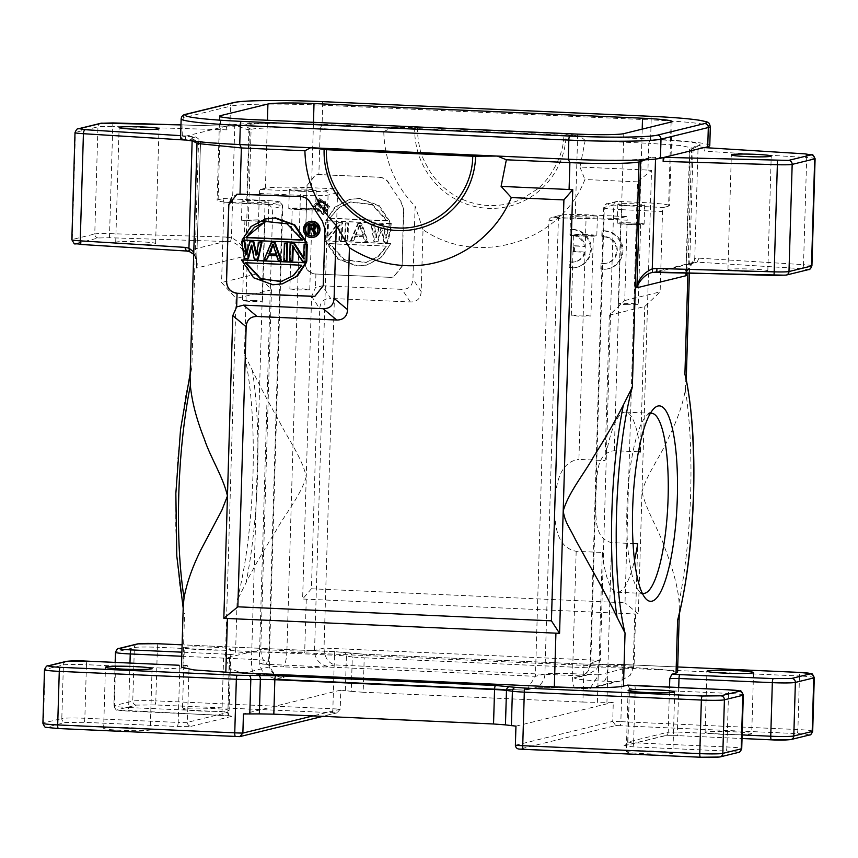 <?xml version="1.0" encoding="UTF-8"?>
<svg xmlns="http://www.w3.org/2000/svg" width="858" height="858" viewBox="0 0 858 858"><rect width="100%" height="100%" fill="white"/><g stroke="black" fill="none" stroke-linecap="round" stroke-linejoin="round"><path stroke-width="0.64" stroke-dasharray="4.29 3.22" d="M600.836 269.09L601.008 263.309A13.396 13.02 -103.8 0 0 616.366 249.206A13.396 13.02 -103.8 0 0 604.332 236.862L601.79 236.894L601.962 231.049A19.176 18.64 76.2 0 1 621.868 247.297A19.176 18.64 76.2 0 1 608.011 268.79A19.176 18.64 76.2 0 1 604.011 269.305L600.836 269.09L601.715 268.876L601.887 263.095L601.008 263.309M685.885 377.67L685.392 389.714C682.807 404.386 677.112 420.581 668.307 438.288C661.432 454.933 647.372 473.037 641.988 491.677L651.522 170.367L637.505 181.864L625.01 602.788L311.433 588.77L319.744 308.783C320.27 301.898 323.895 298.455 330.63 298.423L322.394 285.8L315.508 287.591L311.604 296.289L306.252 476.673C301.984 457.55 287.602 438.288 279.054 420.892C268.479 402.316 259.577 385.478 252.359 370.366L244.401 354.547C251.383 386.197 254.247 426.19 252.992 474.538C251.373 522.983 246.074 564.982 237.108 600.546L235.532 653.56L231.36 654.59L229.29 658.89L227.896 712.355L221.986 711.7A3.84 0.869 92.6 0 0 222.683 715.315A3.84 0.869 92.6 0 0 222.748 715.315C229.365 715.658 232.218 716.044 231.317 716.462A3.84 3.732 76.2 0 1 227.692 712.462L187.398 722.339A3.84 3.732 -103.8 0 0 191.012 726.34L177.188 726.479L83.859 722.307L65.422 722.5L47.029 727.016C45.806 727.573 49.614 728.077 58.451 728.539M637.505 181.864L584.909 179.515C560.521 242.192 478.238 267.685 423.026 229.687L421.181 291.634C420.656 298.52 417.031 301.962 410.306 301.984L330.63 298.423M573.498 251.759L573.67 245.967L584.513 246.45A13.396 13.02 -103.8 0 0 570.13 235.51L570.302 229.676A19.176 18.64 76.2 0 1 590.197 245.924A19.176 18.64 76.2 0 1 576.34 267.406A19.176 18.64 76.2 0 1 572.34 267.932L569.165 267.707L569.337 261.937A13.396 13.02 -103.8 0 0 584.362 252.241L573.498 251.759L574.377 251.544L574.549 245.753L573.67 245.967M131.102 244.026A19.949 1.287 -178.3 0 1 115.712 242.321A19.949 1.287 -178.3 0 1 140.208 241.795A19.949 1.287 -178.3 0 1 155.598 243.5A19.949 1.287 -178.3 0 1 131.102 244.026M743.318 271.385A19.949 1.287 -178.3 0 1 727.938 269.669A19.949 1.287 -178.3 0 1 752.434 269.144A19.949 1.287 -178.3 0 1 767.813 270.86A19.949 1.287 -178.3 0 1 743.318 271.385M650.332 413.384A90.154 20.388 92.6 0 0 646.696 415.529A90.154 20.388 92.6 0 0 626.919 508.386A90.154 20.388 92.6 0 0 638.867 590.722A90.154 20.388 92.6 0 0 642.288 593.189M638.406 451.791L614.307 450.718C594.884 453.024 597.447 477.413 595.827 495.066C596.407 512.58 592.363 538.277 611.582 542.621L633.065 543.575M639.639 445.527A90.154 20.388 92.6 0 0 625.396 412.108A90.154 20.388 92.6 0 0 605.04 460.564L578.914 459.395L586.068 218.35A3.84 0.869 92.6 0 0 585.36 214.736A3.84 0.869 92.6 0 0 585.306 214.747C573.702 214.296 566.023 214.382 562.258 214.983A3.84 3.732 -103.8 0 0 558.408 218.64A23.016 1.48 -178.3 0 1 586.068 218.35L627.134 220.184L624.742 300.547L609.362 315.186L644.755 306.51L660.134 291.87L662.526 211.508A3.84 0.869 -87.4 0 1 663.513 207.475L668.596 206.22A38.363 2.467 1.7 0 0 669.605 205.695A38.363 2.467 1.7 0 0 640.025 202.413L617.631 201.405A3.84 3.732 -103.8 0 0 613.781 205.062L600.268 660.424L596.449 669.487L586.443 675.278L581.37 675.922L334.995 664.907C328.131 663.02 324.474 657.4 324.024 648.08L337.537 192.718A3.84 3.732 -103.8 0 0 333.912 188.728L311.518 187.73A38.363 2.467 1.7 0 0 265.422 188.202L260.339 189.457A3.84 0.869 92.6 0 0 259.352 193.49L256.971 273.852L271.45 289.822L260.768 649.517C261.229 658.847 264.886 664.457 271.739 666.344L282.947 666.848A15.347 3.475 92.6 0 0 286.904 650.686A23.016 1.48 1.7 0 0 314.554 650.396L324.024 648.08L600.268 660.424L590.808 662.741A23.016 1.48 1.7 0 0 590.197 663.062A23.016 1.48 1.7 0 0 607.947 665.036L634.073 666.194L637.709 543.779M611.582 542.621L607.947 665.036A15.347 3.475 -87.4 0 1 603.989 681.198L615.186 681.692L620.248 681.059L630.255 675.267L634.073 666.194L598.68 674.881L602.316 552.466L576.179 551.297C555.652 547.211 554.6 522.854 554.654 505.158C555.641 487.709 558.15 462.033 578.914 459.395M302.424 240.122L303.121 239.95L287.752 223.659L266.806 221.321L264.897 221.857M303.121 239.95L302.338 239.918M310.156 222.973A6.639 6.446 76.2 0 1 318.543 229.612A6.639 6.446 76.2 0 1 313.32 235.843M314.017 237.183A8.097 7.872 76.2 0 1 304.215 228.968A8.097 7.872 76.2 0 1 310.156 221.461M318.65 204.472L319.787 205.759L323.509 205.92L323.605 202.842L319.283 202.853L318.65 204.472L319.53 204.923L318.822 205.094M319.208 205.523L319.787 205.759M320.484 205.588L323.509 205.92M324.206 205.748L324.303 202.67L323.605 202.842M324.303 202.67L319.873 202.681M320.581 202.509L319.283 202.853M319.98 202.681L318.876 203.249M319.584 203.078L318.661 203.861M319.369 203.689L319.348 204.301M325.225 211.347L325.504 201.694L319.82 201.651L318.189 203.636L318.339 205.073L319.68 206.37L317.771 211.014L319.144 211.068L320.838 206.832L324.174 206.982L324.045 211.293L325.225 211.347L324.045 211.293M324.174 206.982L320.141 207.003L318.447 211.24L317.074 211.186L318.983 206.542L317.642 205.244L317.492 203.807L318.318 202.402L320.109 201.662L324.807 201.877L324.517 211.518M323.348 211.465L323.477 207.153M320.838 206.832L320.141 207.003M319.144 211.068L318.447 211.24M317.771 211.014L317.074 211.186M319.68 206.37L318.983 206.542M318.908 205.92L318.211 206.092M318.339 205.073L317.642 205.244M318.168 204.451L317.46 204.622M318.189 203.636L317.492 203.807M318.404 203.024L317.707 203.196M319.015 202.231L318.318 202.402M319.82 201.651L319.122 201.823M320.806 201.491L320.109 201.662M325.504 201.694L324.807 201.877M345.356 690.551L346.375 656.113A19.176 1.233 -178.3 0 0 334.459 655.212A3.84 0.869 92.6 0 0 333.751 651.597A3.84 0.869 92.6 0 0 333.698 651.597L343.232 652.327A3.84 3.25 -82.4 0 1 343.618 652.348A3.84 3.25 -82.4 0 1 346.375 656.113L352.295 656.906L351.265 691.344L340.776 690.089L340.208 709.223L336.958 712.901L154.826 704.911L136.39 705.104L117.986 709.62C116.774 710.177 120.581 710.681 129.419 711.143L222.748 715.315M610.092 664.253L621.675 664.467A3.84 0.869 -87.4 0 1 621.728 664.467A3.84 0.869 -87.4 0 1 622.436 668.082A19.176 1.233 -178.3 0 0 607.957 667.803A3.84 2.027 89.4 0 1 609.931 664.242A3.84 2.027 89.4 0 1 610.092 664.253L583.161 664.017L363.449 654.204L343.232 652.327M359.384 225.139L355.341 234.995L362.837 235.328L359.384 225.139L360.081 224.968L356.038 234.824L355.341 234.995M386.164 246.3L377.627 256.757L365.765 262.527L344.112 259.974L328.925 243.747L329.622 243.575L344.809 259.77L366.463 262.344L378.346 256.542L386.861 246.128L328.925 243.747M329.676 218.34L338.213 207.883L350.075 202.113L371.729 204.654L386.915 220.892L387.612 220.721L372.436 204.515L350.783 201.952L338.899 207.743L329.676 218.34L386.915 220.892M314.725 206.478L319.669 200.268L327.788 207.068L322.855 213.277L314.725 206.478M340.776 690.089L243.436 713.953M515.379 745.27L612.719 721.406L613.288 702.273L597.383 702.348L598.412 667.91L607.957 667.803L606.928 702.241M515.948 726.136L613.288 702.273M351.265 691.344L363.181 692.245L364.21 657.807A19.176 1.233 -178.3 0 1 352.295 656.906A3.84 3.25 97.6 0 0 349.538 653.142A3.84 3.25 97.6 0 0 349.142 653.11M333.698 651.597L182.111 644.83L333.751 651.597L363.502 654.193A3.84 0.869 92.6 0 1 364.21 657.807L583.923 667.631A3.84 0.869 92.6 0 0 583.226 664.017L600.385 664.339A3.84 2.027 89.4 0 0 598.412 667.91A19.176 1.233 -178.3 0 1 583.923 667.631L582.904 702.069L363.181 692.245M582.904 702.069L597.383 702.348M362.837 235.328L363.535 235.156L360.081 224.968M356.038 234.824L363.535 235.156M386.861 246.128L329.622 243.575M330.384 218.168L387.612 220.721M328.496 206.885L320.388 200.086L315.422 206.306L323.53 213.116L328.496 206.885M809.362 735.027A3.84 3.732 76.2 0 1 808.333 735.134C809.555 734.577 805.748 734.062 796.91 733.601L619.851 725.696A3.84 0.869 92.6 0 0 620.849 721.653A19.176 1.233 -178.3 0 0 612.719 721.406L615.733 725.546L519.616 749.109M738.406 752.434A3.84 3.732 76.2 0 1 737.376 752.53C738.588 751.973 734.78 751.469 725.943 751.007L632.625 746.835L624.045 745.688A3.84 3.732 -103.8 0 0 627.895 742.031L633.612 742.792A3.84 0.869 -87.4 0 1 632.625 746.835M678.732 687.58L677.412 732.056L668.2 732.153A3.84 3.732 76.2 0 1 664.349 735.81L678.174 735.66L742.031 738.513L678.12 735.671A3.84 0.869 92.6 0 0 678.174 735.66M342.632 222.694L338.878 222.533L328.024 236.915L328.464 222.061L325.965 221.954L325.45 239.403L329.193 239.564L340.068 224.807L339.607 240.036L342.117 240.143L342.632 222.694L341.934 222.866L341.409 240.315L342.117 240.143M348.466 222.951L345.967 222.844L345.442 240.294L347.94 240.401L348.466 222.951L347.758 223.123L347.243 240.572L347.94 240.401M358.462 223.402L361.797 223.552L367.943 241.302L365.444 241.184L363.91 236.658L355.577 236.282L353.775 240.669L351.276 240.551L358.462 223.402L361.1 223.724L367.245 241.473L364.747 241.355L363.213 236.829L354.88 236.454L353.078 240.841L351.276 240.551M391.795 224.893L389.296 224.785L386.4 238.031L383.462 224.517L380.126 224.367L376.405 237.591L374.292 224.11L371.793 224.002L374.614 241.591L377.949 241.742L381.703 227.788L384.609 242.042L387.945 242.192L391.795 224.893L391.098 225.064L387.248 242.364L387.945 242.192M390.765 243.618L325.89 240.723L338.116 258.773L357.614 265.894L367.235 264.95L381.724 257.271L390.765 243.618L381.027 257.443L366.538 265.122L356.917 266.066L337.409 258.944L325.182 240.894L325.89 240.723M326.48 220.667L391.355 223.573L379.129 205.523L359.62 198.391L350 199.335L335.521 207.014L325.783 220.838L334.813 207.186L349.303 199.506L358.923 198.573L378.432 205.695L390.658 223.745L391.355 223.573M313.974 206.242L323.884 214.543L329.944 206.96L320.034 198.659L313.974 206.242M149.635 730.072C151.523 729.225 145.731 728.453 132.271 727.756C118.179 727.219 108.837 727.316 104.258 728.045C102.37 728.903 108.162 729.675 121.622 730.373C135.714 730.909 145.045 730.812 149.635 730.072L150.247 729.75L152.07 668.532M104.258 728.045L103.646 728.378L105.459 667.149M228.485 710.746L229.097 710.424L230.92 649.195L230.298 649.517C232.175 648.669 226.383 647.897 212.934 647.2C198.852 646.664 189.511 646.76 184.92 647.49L184.32 647.811L182.486 709.04L183.108 708.719C181.21 709.566 187.001 710.338 200.472 711.035C214.564 711.572 223.906 711.475 228.485 710.746C230.373 709.888 224.582 709.116 211.122 708.429C197.018 707.882 187.688 707.979 183.108 708.719M626.887 751.404C631.477 750.675 640.808 750.578 654.901 751.115C668.339 751.801 674.131 752.573 672.264 753.431C667.674 754.161 658.333 754.257 644.251 753.721C630.802 753.024 625.01 752.251 626.887 751.404L626.286 751.726L628.088 690.497M674.688 691.88L672.876 753.11L672.264 753.431M751.104 734.094C752.992 733.247 747.211 732.475 733.74 731.777C719.658 731.241 710.317 731.338 705.726 732.067C703.85 732.925 709.63 733.697 723.09 734.394C737.183 734.931 746.524 734.834 751.104 734.094L751.715 733.772L753.538 672.554M705.726 732.067L705.115 732.4L706.928 671.17M184.92 647.49C183.054 648.348 188.835 649.12 202.284 649.806C216.366 650.353 225.708 650.246 230.298 649.517M677.52 672.447L665.143 669.776L633.183 667.524L304.665 652.841C274.903 651.469 241.859 651.812 235.532 653.56M678.517 617.342L679.397 610.467L679.086 602.091C678.056 588.116 673.369 570.238 665.036 548.466C659.18 530.437 646.267 510.778 641.988 491.677L638.363 613.996L634.77 613.953L302.617 599.002L306.252 476.673C300.997 495.152 284.963 514.35 275.783 531.07C262.709 551.909 252.799 569.133 246.053 582.743L237.108 600.546M339.607 240.036L338.91 240.208L339.36 224.978L328.496 239.736L324.742 239.575L325.268 222.125L327.767 222.233L327.327 237.087L338.181 222.705L341.934 222.866M341.409 240.315L338.91 240.208M340.068 224.807L339.36 224.978M329.193 239.564L328.496 239.736M325.45 239.403L324.742 239.575M325.965 221.954L325.268 222.125M328.464 222.061L327.767 222.233M328.024 236.915L327.327 237.087M338.878 222.533L338.181 222.705M345.442 240.294L344.744 240.465L345.259 223.016L347.758 223.123M347.243 240.572L344.744 240.465M345.967 222.844L345.259 223.016M350.579 240.723L357.765 223.573M361.797 223.552L361.1 223.724M367.943 241.302L367.245 241.473M365.444 241.184L364.747 241.355M363.91 236.658L363.213 236.829M355.577 236.282L354.88 236.454M353.775 240.669L353.078 240.841M384.609 242.042L383.912 242.213L380.995 227.96L377.241 241.913L373.916 241.774L371.096 224.174L373.595 224.281L375.697 237.763L379.429 224.539L382.765 224.689L385.703 238.202L388.599 224.957L391.098 225.064M387.248 242.364L383.912 242.213M381.703 227.788L380.995 227.96M377.949 241.742L377.241 241.913M374.614 241.591L373.916 241.774M371.793 224.002L371.096 224.174M374.292 224.11L373.595 224.281M376.405 237.591L375.697 237.763M380.126 224.367L379.429 224.539M383.462 224.517L382.765 224.689M386.4 238.031L385.703 238.202M389.296 224.785L388.599 224.957M325.182 240.894L390.058 243.79M390.658 223.745L325.783 220.838M329.247 207.132L323.187 214.714L313.267 206.413L319.326 198.831L329.247 207.132M189.693 251.673C197.115 253.4 198.305 264.318 196.407 268.093L200.568 141.409L196.407 268.093L245.72 256.006C245.345 252.627 239.017 243.372 230.502 241.666L109.492 237.73L98.391 237.977L75.858 243.5L81.864 244.509M188.985 668.779L179.762 668.865L178.174 722.436L187.398 722.339L188.985 668.779L187.141 665.433L181.478 667.245M187.226 665.422L181.499 665.347L187.226 665.411M192.138 140.937L192.267 136.647L195.838 136.915C199.807 139.704 201.244 141.334 200.15 141.817L198.52 142.224L191.838 367.428L185.886 394.648L181.135 425.589L177.778 458.987L175.954 493.436L175.74 527.477L177.156 559.706L180.126 588.76L183.269 605.619M627.809 685.134L629.482 688.459L627.895 742.031L668.2 732.153L669.53 687.172M656.799 272.04L697.093 262.151L693.06 262.548L685.681 272.887M254.772 300.407L242.524 300.665L250.214 301.523L262.462 301.265L254.772 300.407M638.363 613.996L625.01 602.788M311.433 588.77L302.617 599.002M306.971 185.596L315.326 174.957L318.865 174.528L315.755 174.882L306.971 185.596L304.794 262.108C305.427 269.004 309.137 272.983 315.916 274.024L390.572 277.359L315.916 274.024L315.508 287.591M322.394 285.8L402.07 289.361C408.805 289.339 412.43 285.896 412.955 279.011L415.111 206.135C394.959 185.414 384.513 160.521 383.762 131.446L320.227 128.614L318.865 174.528L379.665 177.252L318.511 174.614M379.311 177.338C383.547 177.67 386.722 179.719 388.846 183.505L401.222 201.898L403.796 209.609L402.112 266.377L393.618 277.005L390.572 277.359M401.222 201.898L388.846 183.505M400.868 201.984L403.796 209.609M402.112 266.377L403.442 209.695M401.759 266.463L393.414 277.091L390.218 277.445M315.562 274.11C308.751 273.144 305.137 269.144 304.708 262.13M186.218 251.008L226.727 241.141L226.812 237.065L231.456 237.741C240.047 242.053 244.809 248.144 245.72 256.006L249.463 129.73L251.094 129.333L243.736 125.171C250.911 123.187 288.352 122.791 322.093 124.356A76.727 4.944 1.7 0 0 229.912 125.311L227.091 126.008L234.77 126.233L231.456 237.741L230.502 241.666M307.057 185.575L304.794 262.108M193.704 254.247L196.107 258.086L196.943 263.513L193.769 251.93M314.521 296.418L323.616 285.617L325.3 228.861L322.372 221.225M310.349 202.756L322.726 221.139M310.693 202.67C308.58 198.884 305.405 196.825 301.169 196.493L240.369 193.779L237.183 194.123L231.735 197.415M242.181 259.76L254.279 277.574L273.552 284.609L283.076 283.676M242.321 241.184L245.098 258.548L248.391 258.698M250.547 241.548L246.857 254.59L246.632 253.099M259.588 241.956L256.724 255.03L256.403 253.507M251.673 246.482L252.091 244.916L254.965 258.987L258.258 259.137M268.994 255.416L277.295 255.587L278.818 260.06L281.285 260.167M271.922 242.503L264.832 259.427L267.299 259.545M285.081 243.093L284.566 260.317L287.033 260.424M290.841 243.35L290.326 260.575L292.793 260.682M304.815 243.972L304.386 258.633L303.721 257.604M293.2 246.879L293.243 245.656L303.078 261.143L306.778 261.304M266.023 218.811L251.705 226.383L242.771 239.865L306.907 242.728M191.838 367.428L190.079 376.415M786.164 275.096A3.84 3.732 -103.8 0 1 785.145 275.193L807.668 269.669L801.672 268.661A3.84 1.727 93.6 0 0 803.517 264.672L698.938 258.161L694.765 258.44L693.8 262.376M709.77 145.613A76.727 4.944 1.7 0 0 650.6 139.039L648.734 143.297L585.21 140.455L579.954 167.042L647.94 170.077L648.734 143.297L680.694 145.549L693.071 148.219L689.961 149.41L686.303 272.898M685.939 272.887L689.564 149.421L694.508 146.664L704.922 147.362M685.928 271.525L694.765 258.44L698.08 146.933M590.712 316.076L583.279 315.09L571.299 315.208L578.721 316.205L590.937 315.937L593.361 235.585L581.113 235.843L573.423 234.985L585.66 234.727L593.35 235.585M571.299 315.208L573.412 234.995M257.153 220.045L244.938 220.313L252.595 221.171L264.811 220.903L257.153 220.045M417.61 127.359C417.374 134.256 418.178 141.441 420.023 148.906C420.506 153.561 424.131 161.583 430.898 172.973C445.238 193.05 464.435 203.914 488.502 205.566C501.104 205.888 512.441 203.571 522.501 198.616L537.011 189.328C539.414 187.666 543.039 183.966 547.887 178.207C558.805 162.634 564.124 147.866 563.845 133.891L579.676 135.864L393.018 127.52L417.61 127.359L563.845 133.891M579.954 167.042L584.909 179.515M651.522 170.367L647.94 170.077M423.026 229.687L415.111 206.135M379.665 177.252C383.869 177.617 387.044 179.676 389.2 183.419M249.463 129.73C247.844 129.912 244.38 128.775 239.082 126.319L234.77 126.233M383.762 131.446L393.018 127.52L322.093 124.356L320.227 128.614C290.454 127.231 257.421 127.574 251.094 129.333L244.401 354.547M192.267 136.647L185.425 136.218L185.307 140.047L186.325 136.004L180.641 135.65M226.222 126.223L180.963 124.903L226.19 126.223L226.984 129.837L227.091 126.008M239.736 144.552L206.252 142.278L190.036 139.522L191.173 138.063L198.52 142.224L197.04 143.018L197.522 143.511M645.259 159.813L651.265 157.271L655.576 157.357L655.523 159.052M704.911 147.63L704.815 151.19L704.021 147.576M663.245 157.572L655.576 157.357M290.101 288.931L297.522 289.918L309.513 289.8L302.08 288.803L289.865 289.071L292.213 208.708A9.974 0.643 -178.3 0 1 304.461 208.451A9.974 0.643 -178.3 0 1 312.162 209.309A9.974 0.643 -178.3 0 1 299.914 209.567A9.974 0.643 -178.3 0 1 292.213 208.708M257.947 219.852L241.463 220.206L263.256 221.536L268.297 221.01L257.947 219.852M585.21 140.455L579.676 135.864L650.6 139.039L689.339 141.881L699.023 143.576L700.321 145.152L694.508 146.664M239.082 126.319L243.736 125.171M191.173 138.063L195.838 136.915M651.265 157.271L646.6 158.408C639.425 160.403 601.984 160.789 568.253 159.223M626.029 304.601A9.974 0.643 1.7 0 0 638.277 304.343A9.974 0.643 1.7 0 0 630.587 303.485A9.974 0.643 1.7 0 0 618.339 303.753A9.974 0.643 1.7 0 0 626.029 304.601M586.454 234.534A13.428 0.869 1.7 0 0 569.969 234.888A13.428 0.869 1.7 0 0 580.319 236.036A13.428 0.869 1.7 0 0 596.803 235.682A13.428 0.869 1.7 0 0 586.454 234.534M575.6 688.159A15.347 3.475 -87.4 0 1 575.375 688.18A15.347 3.475 -87.4 0 1 572.554 673.712L598.68 674.881L589.95 688.491L575.6 688.159A38.363 2.467 1.7 0 0 529.504 688.631L523.552 690.1L526.705 689.929L535.435 676.319L259.191 663.974L268.651 661.647A23.016 1.48 1.7 0 0 269.262 661.336A23.016 1.48 1.7 0 0 251.512 659.362A15.347 3.475 92.6 0 0 254.333 673.83A15.347 3.475 92.6 0 0 254.558 673.809L242.138 673.283L229.976 668.543L225.375 658.193L236.057 298.498L221.578 282.529L223.959 202.177L223.198 198.563L218.114 199.807A38.363 2.467 1.7 0 0 217.106 200.332A38.363 2.467 1.7 0 0 246.686 203.625L249.185 119.444M271.45 289.822L236.057 298.498M252.381 202.231A13.428 0.869 -178.3 0 1 242.02 201.072A13.428 0.869 -178.3 0 1 258.515 200.718A13.428 0.869 -178.3 0 1 268.865 201.877A13.428 0.869 -178.3 0 1 252.381 202.231M278.55 202.306C280.105 201.598 275.343 200.965 264.264 200.397A3.84 0.869 -87.4 0 1 264.318 200.386A3.84 0.869 -87.4 0 1 265.025 204.011A23.016 1.48 -178.3 0 1 282.775 205.984A23.016 1.48 -178.3 0 1 282.164 206.295A3.84 3.732 -103.8 0 0 278.55 202.306L269.08 204.622L272.705 208.612L259.191 663.974L263.792 674.324L275.954 679.064L283.129 677.627A15.347 14.918 76.2 0 1 268.651 661.647L282.164 206.295L272.705 208.612M226.19 126.223L186.325 136.004M185.425 136.218L182.604 136.915A76.727 4.944 1.7 0 0 180.577 137.977M632.968 223.134A9.974 0.643 1.7 0 0 620.731 223.391A9.974 0.643 1.7 0 0 628.421 224.249A9.974 0.643 1.7 0 0 640.669 223.981A9.974 0.643 1.7 0 0 632.968 223.134M580.887 216.902A13.428 0.869 -178.3 0 1 570.538 215.755A13.428 0.869 -178.3 0 1 587.022 215.401A13.428 0.869 -178.3 0 1 597.372 216.548A13.428 0.869 -178.3 0 1 580.887 216.902M576.179 551.297L572.554 673.712A23.016 1.48 1.7 0 0 544.894 673.991L535.435 676.319L548.948 220.967A3.84 3.732 76.2 0 1 552.799 217.299L575.192 218.307A38.363 2.467 1.7 0 0 621.289 217.825L626.361 216.581A3.84 0.869 -87.4 0 1 626.426 216.57A3.84 0.869 -87.4 0 1 627.134 220.184M602.316 552.466A90.154 20.388 92.6 0 0 617.352 592.235A90.154 20.388 92.6 0 0 634.512 560.22M305.255 208.258A13.428 0.869 1.7 0 0 288.771 208.612A13.428 0.869 1.7 0 0 299.12 209.76A13.428 0.869 1.7 0 0 315.605 209.406A13.428 0.869 1.7 0 0 305.255 208.258M256.971 273.852L221.578 282.529M269.08 204.622L246.686 203.625M627.627 224.442A13.428 0.869 1.7 0 0 644.111 224.088A13.428 0.869 1.7 0 0 633.762 222.941A13.428 0.869 1.7 0 0 617.277 223.294A13.428 0.869 1.7 0 0 627.627 224.442M624.742 300.547L660.134 291.87M640.433 451.876L644.755 306.51M299.689 190.626A13.428 0.869 -178.3 0 1 289.339 189.479A13.428 0.869 -178.3 0 1 305.823 189.125A13.428 0.869 -178.3 0 1 316.173 190.272A13.428 0.869 -178.3 0 1 299.689 190.626M259.352 193.49L300.418 195.334A3.84 0.869 -87.4 0 1 301.405 191.291C312.998 191.731 320.688 191.656 324.453 191.044A3.84 3.732 76.2 0 1 328.067 195.045L314.554 650.396A15.347 14.918 76.2 0 0 329.032 666.366A38.363 2.467 1.7 0 1 282.947 666.848M628.195 205.309A13.428 0.869 -178.3 0 1 617.846 204.161A13.428 0.869 -178.3 0 1 634.33 203.807A13.428 0.869 -178.3 0 1 644.68 204.955A13.428 0.869 -178.3 0 1 628.195 205.309M614.307 450.718L621.46 209.674A23.016 1.48 -178.3 0 1 603.71 207.7A23.016 1.48 -178.3 0 1 604.322 207.389A3.84 3.732 76.2 0 1 608.161 203.732C606.606 204.429 611.368 205.062 622.447 205.63A3.84 0.869 92.6 0 0 621.46 209.674L662.526 211.508M245.27 262.709L301.684 265.229M280.437 281.553L294.037 275.418L302.381 265.058M245.098 258.548L244.391 258.719M251.383 245.098L252.091 244.916M254.268 259.159L254.965 258.987M256.027 255.201L256.724 255.03M246.16 254.762L246.857 254.59M272.823 244.219L273.52 244.047L276.93 254.107L276.158 254.065M273.112 245.056L273.52 244.047M276.233 254.279L276.93 254.107M264.135 259.599L264.832 259.427M268.372 255.394L269.08 255.223M276.598 255.759L277.295 255.587M278.11 260.231L278.818 260.06M284.566 260.317L283.869 260.489M290.326 260.575L289.629 260.746M292.535 245.828L293.243 245.656M302.37 261.315L303.078 261.143M303.678 258.805L304.386 258.633M309.931 229.697L313.213 229.644L314.629 233.955L315.98 234.019M308.934 224.195L308.655 233.687L309.813 233.741M312.934 228.625L313.631 228.453M309.363 225.429L314.296 225.654L314.832 227.295L314.221 228.271M313.02 225.59L313.728 225.418M313.599 225.826L314.296 225.654M313.974 226.244L314.671 226.072M314.146 226.855L314.843 226.684M314.125 227.467L314.832 227.295M313.921 228.056L314.618 227.885M309.234 229.676L309.931 229.494M312.516 229.815L313.213 229.644M313.931 234.127L314.629 233.955M307.947 233.859L308.655 233.687M242.771 239.865L242.074 240.036M609.362 315.186L605.04 460.564M574.549 245.753L585.392 246.235A13.396 13.02 -103.8 0 0 570.999 235.296L571.171 229.461A19.176 18.64 76.2 0 1 591.076 245.71A19.176 18.64 76.2 0 1 577.22 267.192A19.176 18.64 76.2 0 1 573.219 267.717L570.044 267.492L570.216 261.722A13.396 13.02 -103.8 0 0 585.242 252.027L574.377 251.544M585.242 252.027L584.362 252.241M585.392 246.235L584.513 246.45M570.999 235.296L570.13 235.51M571.171 229.461L570.302 229.676M573.219 267.717L572.34 267.932M570.044 267.492L569.165 267.707M570.216 261.722L569.337 261.937M601.887 263.095A13.396 13.02 -103.8 0 0 617.245 248.992A13.396 13.02 -103.8 0 0 605.201 236.647L602.67 236.679L602.842 230.834A19.176 18.64 76.2 0 1 622.736 247.083A19.176 18.64 76.2 0 1 608.88 268.575A19.176 18.64 76.2 0 1 604.879 269.09L601.715 268.876M604.879 269.09L604.011 269.305M605.201 236.647L604.332 236.862M602.67 236.679L601.79 236.894M602.842 230.834L601.962 231.049M331.874 712.826A3.84 0.869 -87.4 0 0 332.872 708.783L155.813 700.868L157.4 647.297L334.459 655.212L332.872 708.783A19.176 1.233 -178.3 0 1 340.208 709.223L312.956 715.904M812.687 731.209A19.176 1.233 1.7 0 0 797.897 729.568L620.849 721.653L622.436 668.082L799.484 675.997A3.84 0.869 92.6 0 0 798.841 672.382M239.639 736.604L335.746 713.03M136.39 705.104A3.84 3.732 -103.8 0 1 132.765 701.115A19.176 1.233 1.7 0 1 155.813 700.868A3.84 0.869 -87.4 0 1 154.826 704.911M156.757 643.693A3.84 0.869 92.6 0 1 157.4 647.297A19.176 1.233 1.7 0 0 134.363 647.543L132.765 701.115L114.371 705.619A3.84 3.732 -103.8 0 0 117.986 709.62M137.183 643.983A3.84 3.732 76.2 0 0 134.363 647.543L115.959 652.048L114.371 705.619A19.176 1.233 1.7 0 0 113.867 705.887A19.176 1.233 1.7 0 0 128.657 707.528A3.84 0.869 92.6 0 0 129.365 711.143A3.84 0.869 92.6 0 0 129.419 711.143M129.976 663.062L128.657 707.528L221.986 711.7L223.573 658.129L229.29 658.89M83.859 722.307A3.84 0.869 92.6 0 0 84.845 718.275L178.174 722.436A3.84 0.869 -87.4 0 1 177.188 726.479M179.065 665.25A3.84 0.869 92.6 0 1 179.762 668.865L86.444 664.703L84.845 718.275A19.176 1.233 1.7 0 0 61.808 718.511A3.84 3.732 -103.8 0 0 65.422 722.5M85.789 661.089A3.84 0.869 -87.4 0 1 86.444 664.703A19.176 1.233 1.7 0 0 63.395 664.939L61.808 718.511L43.404 723.026A3.84 3.732 -103.8 0 0 47.029 727.016M66.216 661.379A3.84 3.732 76.2 0 0 63.395 664.939L45.002 669.455L43.404 723.026A19.176 1.233 1.7 0 0 42.9 723.283M47.812 665.894A3.84 3.732 76.2 0 0 45.002 669.455A19.176 1.233 1.7 0 0 44.487 669.712M743.318 695.034A19.176 1.233 1.7 0 0 728.528 693.393L726.94 746.964A19.176 1.233 -178.3 0 1 741.73 748.605M619.851 725.696L615.733 725.546M720.001 756.938A3.84 3.732 76.2 0 1 718.972 757.046L737.376 752.53M634.555 685.617A3.84 0.869 92.6 0 1 635.199 689.221L633.612 742.792L726.94 746.964A3.84 0.869 -87.4 0 1 725.943 751.007M742.138 734.941L677.412 732.056A3.84 0.869 92.6 0 0 678.12 735.671L665.379 735.703L625.074 745.591L627.691 742.138L629.482 688.459M790.969 739.542A3.84 3.732 76.2 0 1 789.939 739.639L808.333 735.134M814.285 677.638A19.176 1.233 1.7 0 0 799.484 675.997L797.897 729.568A3.84 0.869 -87.4 0 1 796.91 733.601M118.779 648.487A3.84 3.732 76.2 0 0 115.959 652.048A19.176 1.233 1.7 0 0 115.455 652.316M181.767 656.263L223.573 658.129A3.84 0.869 92.6 0 1 224.56 654.086L181.896 652.177M231.317 716.462L191.012 726.34M629.064 687.183L629.279 688.566L635.199 689.221L728.528 693.393A3.84 0.869 92.6 0 0 727.874 689.789M624.045 745.688L664.349 735.81M583.161 664.017A3.84 0.869 92.6 0 1 583.226 664.017L363.502 654.193A3.84 0.869 92.6 0 0 363.449 654.204M621.675 664.467L677.713 666.977L621.728 664.467L600.385 664.339A3.84 2.027 89.4 0 1 600.546 664.349M306.263 599.27L304.665 652.841M633.183 667.524L634.77 613.953M231.36 654.59L224.56 654.086M182.969 666.452L184.545 613.427M801.672 268.661L697.093 262.151L698.938 258.161M311.604 296.289L319.744 308.783M252.359 370.366A172.512 39.007 -87.4 0 1 257.604 474.495A172.512 39.007 -87.4 0 1 246.053 582.743M75.858 243.5A3.84 3.732 76.2 0 1 72.244 239.511A15.347 0.987 1.7 0 0 71.836 239.714M98.391 237.977A3.84 3.732 76.2 0 1 94.766 233.987L72.244 239.511L75.418 132.368A15.347 0.987 1.7 0 0 75.011 132.572M109.492 237.73L109.577 233.655A15.347 0.987 1.7 0 0 94.766 233.987L97.951 126.845L75.418 132.368A3.84 3.732 76.2 0 1 78.239 128.807M226.812 237.065L109.577 233.655L112.752 126.512A15.347 0.987 1.7 0 0 97.951 126.845A3.84 3.732 76.2 0 1 100.772 123.284M807.668 269.669A3.84 3.732 -103.8 0 0 808.697 269.573M811.925 265.798A15.347 0.987 1.7 0 0 803.517 264.672L806.692 157.529L704.815 151.19M685.392 389.714A172.512 39.007 -87.4 0 1 690.636 493.843A172.512 39.007 -87.4 0 1 679.086 602.091M699.173 145.528L691.591 149.013L687.912 272.951M414.714 127.295A77.842 75.665 -103.8 0 0 488.17 208.333A77.842 75.665 -103.8 0 0 566.226 134.073M410.306 301.984L402.07 289.361M421.181 291.634L412.955 279.011M226.984 129.837L112.752 126.512L112.891 122.941M815.1 158.655A15.347 0.987 1.7 0 0 806.692 157.529A3.84 1.727 93.6 0 0 805.201 153.872M643.382 159.899L646.61 158.408M223.959 202.177L265.025 204.011L251.512 659.362L225.375 658.193L260.768 649.517L286.904 650.686L300.418 195.334A23.016 1.48 1.7 0 0 328.067 195.045L337.537 192.718M264.264 200.397L223.198 198.563M562.258 214.983L552.799 217.299M548.948 220.967L558.408 218.64L544.894 673.991A15.347 14.918 -103.8 0 1 533.622 688.234L533.365 688.288C541.066 687.451 555.062 687.419 575.375 688.18L587.558 688.727M626.361 216.581L585.306 214.747M615.186 681.692L586.797 688.652M529.504 688.631A15.347 14.918 -103.8 0 0 533.622 688.234L526.705 689.929M283.129 677.627A38.363 2.467 1.7 0 0 254.558 673.809M243.361 673.305L271.739 666.344M523.552 690.1L277.166 679.086M650.6 139.039L651.168 119.906L322.662 105.223L322.093 124.356M322.018 101.619A3.84 0.869 -87.4 0 1 322.662 105.223A76.727 4.944 1.7 0 0 230.48 106.177L229.912 125.311M233.301 102.628A3.84 3.732 -103.8 0 0 230.48 106.177L183.172 117.782L182.604 136.915M185.993 114.221A3.84 3.732 -103.8 0 0 183.172 117.782A76.727 4.944 1.7 0 0 181.145 118.844M710.338 126.48A76.727 4.944 1.7 0 0 651.168 119.906A3.84 0.869 92.6 0 0 650.461 116.291M613.781 205.062L604.322 207.389L590.808 662.741A15.347 14.918 76.2 0 1 575.418 677.38A38.363 2.467 1.7 0 0 603.989 681.198M575.418 677.38L581.37 675.922M334.995 664.907L329.032 666.366M324.453 191.044L333.912 188.728M260.339 189.457L301.405 191.291M218.114 199.807L220.581 116.742M265.422 188.202L267.439 120.259M623.787 133.644L621.289 217.825M577.691 134.116L575.192 218.307M622.447 205.63L663.513 207.475M671.095 122.04L668.596 206.22M617.631 201.405L608.161 203.732M311.518 187.73L313.46 122.308M642.202 129.129L640.025 202.413M115.712 242.321L119.123 127.52M727.938 269.669L731.338 154.88M646.696 415.529L654.086 408.387M625.396 412.108L651.533 413.277M310.51 222.876L309.802 223.048M365.765 262.569L366.473 262.398M350.075 202.07L350.772 201.898M319.659 200.246L320.356 200.075M336.958 712.891L322.844 716.355M229.697 657.657L227.896 712.355C229.15 715.368 229.965 716.569 230.341 715.969L117.192 709.974C116.591 710.799 115.487 709.437 113.867 705.887L115.154 662.397M367.235 264.95L366.538 265.122M350 199.335L349.303 199.506M323.209 214.747L323.916 214.575M679.397 610.467L679.279 614.178M652.391 272.512L693.285 262.484M183.709 610.724L183.194 608.225M190.165 373.477L190.937 370.27M693.06 262.548C687.001 266.613 684.62 269.605 685.939 271.536M244.905 220.313L242.524 300.665M693.114 148.219L689.414 272.994M686.25 379.429L686.164 382.432M192.803 141.023L189.983 139.522M692.62 148.681L700.332 145.152M223.252 198.552L264.318 200.386C279.118 201.265 276.512 201.351 279.504 201.887C280.223 201.169 281.317 202.542 282.775 205.984L269.262 661.336C269.659 669.551 273.788 672.575 273.874 672.672L279.333 675.932L242.138 673.283M242.02 201.072L241.452 220.206M620.731 223.391L618.339 303.753M569.969 234.888L570.538 215.755M626.426 216.57L585.36 214.736C574.195 214.232 566.151 214.35 561.229 215.079L551.769 217.406M620.248 681.059L589.95 688.491M275.954 679.064L524.313 690.164M616.602 201.512L607.142 203.829C606.531 203.056 605.394 204.354 603.71 207.7L590.197 663.062C589.307 671.235 585.006 674.013 584.92 674.109L579.525 676.973L586.443 675.278M288.771 208.612L289.339 189.479M219.594 116.152L217.106 200.332M617.846 204.161L617.277 223.294M672.104 121.514L669.605 205.695M644.68 204.955L644.111 224.088M315.605 209.406L316.173 190.272M596.803 235.682L597.372 216.548M640.669 223.981L638.277 304.343M268.865 201.877L268.297 221.01M309.77 289.661L312.162 209.309M264.843 220.903L262.462 301.265M319.305 198.799L320.002 198.627M322.855 213.288L323.563 213.116M313.674 235.768L312.966 235.939M617.352 592.235L643.479 593.404M638.867 590.722L645.591 598.498M767.813 270.86L771.224 156.059M155.598 243.5L158.998 128.7M577.22 267.192L576.34 267.406M575.772 261.604L574.903 261.829M607.443 262.988L606.563 263.202M608.88 268.575L608.011 268.79"/><path stroke-width="1.29" d="M143.618 126.995A19.949 1.287 1.7 0 0 119.123 127.52A19.949 1.287 1.7 0 0 134.502 129.226A19.949 1.287 1.7 0 0 158.998 128.7A19.949 1.287 1.7 0 0 143.618 126.995M755.834 154.354A19.949 1.287 1.7 0 0 731.338 154.88A19.949 1.287 1.7 0 0 746.728 156.585A19.949 1.287 1.7 0 0 771.224 156.059A19.949 1.287 1.7 0 0 755.834 154.354M632.636 509.148A97.823 22.126 -87.4 0 1 654.086 408.387A97.823 22.126 -87.4 0 1 677.316 498.198A97.823 22.126 -87.4 0 1 645.591 598.498A97.823 22.126 -87.4 0 1 632.636 509.148M642.288 593.189A90.154 20.388 92.6 0 0 643.479 593.404A90.154 20.388 92.6 0 0 668.092 498.294A90.154 20.388 92.6 0 0 651.533 413.277A90.154 20.388 92.6 0 0 650.332 413.384M639.639 445.527A90.154 20.388 92.6 0 1 640.433 451.876L638.406 451.791M264.897 221.857L246.01 237.602L254.569 227.113L266.119 221.536L286.969 223.766L302.424 240.122L246.01 237.602M302.338 239.918L246.707 237.43M304.933 229.204A6.639 6.446 76.2 0 1 309.802 223.048A6.639 6.446 76.2 0 1 317.846 229.783A6.639 6.446 76.2 0 1 312.966 235.939A6.639 6.446 76.2 0 1 304.933 229.204M313.32 235.843A6.639 6.446 76.2 0 1 305.63 229.032A6.639 6.446 76.2 0 1 310.156 222.973M319.262 229.847A8.097 7.872 76.2 0 1 313.32 237.355A8.097 7.872 76.2 0 1 303.507 229.14A8.097 7.872 76.2 0 1 309.459 221.632A8.097 7.872 76.2 0 1 319.262 229.847M309.459 221.632L310.156 221.461A8.097 7.872 76.2 0 1 319.97 229.676A8.097 7.872 76.2 0 1 314.017 237.183L313.32 237.355M511.379 725.675L512.398 691.237A19.176 1.233 -178.3 0 0 524.313 692.138A3.84 0.869 -87.4 0 1 525.3 688.095L515.765 687.376A3.84 3.25 97.6 0 0 512.398 691.237L506.477 690.443L505.459 724.881L515.948 726.136L515.379 745.27C515.722 747.768 517.138 749.045 519.616 749.109L700.428 757.228M248.917 675.45L237.323 675.225A3.84 0.869 92.6 0 0 236.336 679.268A19.176 1.233 -178.3 0 0 250.815 679.547A3.84 2.027 -90.6 0 0 248.917 675.45L275.836 675.675L495.559 685.499L515.765 687.376M312.956 715.904L242.868 733.086L243.436 713.953L259.341 713.888L260.36 679.45L250.815 679.547L249.796 713.985M505.459 724.881L493.543 723.98L494.562 689.542A19.176 1.233 -178.3 0 1 506.477 690.443A3.84 3.25 -82.4 0 1 509.856 686.582M258.462 675.353A3.84 2.027 -90.6 0 1 260.36 679.45A19.176 1.233 -178.3 0 1 274.85 679.718L273.82 714.156L493.543 723.98M273.82 714.156L259.341 713.888M42.9 723.283L44.487 669.712A19.176 1.233 1.7 0 0 59.277 671.353L57.69 724.924A3.84 0.869 92.6 0 0 58.398 728.549L46.225 727.37C45.624 728.195 44.519 726.833 42.9 723.283A19.176 1.233 1.7 0 0 57.69 724.924L234.749 732.839A19.176 1.233 -178.3 0 0 242.868 733.086L239.832 736.614L235.457 736.454A3.84 0.869 -87.4 0 1 234.749 732.839L236.336 679.268L59.277 671.353A3.84 0.869 -87.4 0 1 60.275 667.32C51.469 666.859 47.662 666.355 48.842 665.787L67.246 661.282L85.682 661.089A3.84 0.869 -87.4 0 1 85.736 661.078A3.84 0.869 -87.4 0 1 85.789 661.089M322.844 716.355L239.832 736.614M515.379 745.27A19.176 1.233 1.7 0 0 522.726 745.709A3.84 0.869 92.6 0 0 523.423 749.324L519.616 749.109M634.555 685.617A3.84 0.869 92.6 0 0 634.491 685.606A3.84 0.869 92.6 0 0 634.437 685.606L727.766 689.778C736.572 690.24 740.379 690.744 739.188 691.312A3.84 3.732 -103.8 0 1 742.813 695.302A19.176 1.233 1.7 0 0 743.318 695.034L741.73 748.605A19.176 1.233 -178.3 0 1 741.215 748.873A3.84 3.732 76.2 0 1 738.406 752.434L720.001 756.938A3.84 3.732 76.2 0 0 722.822 753.378L724.409 699.806L742.813 695.302L741.215 748.873L722.822 753.378A19.176 1.233 -178.3 0 1 699.774 753.624A3.84 0.869 92.6 0 0 700.482 757.239A3.84 0.869 92.6 0 0 700.536 757.239L718.972 757.046M771.385 739.832L742.031 738.513L771.449 739.843A3.84 0.869 -87.4 0 1 770.741 736.228A19.176 1.233 1.7 0 0 793.789 735.982A3.84 3.732 76.2 0 1 790.969 739.542C785.327 740.175 778.828 740.272 771.449 739.843A3.84 0.869 -87.4 0 0 771.503 739.832L789.939 739.639M628.7 690.175C626.823 691.033 632.614 691.805 646.063 692.503C660.145 693.039 669.487 692.942 674.077 692.202C675.954 691.355 670.162 690.583 656.713 689.886C642.631 689.349 633.29 689.446 628.7 690.175L628.099 690.497M106.07 666.827C104.204 667.674 109.985 668.446 123.434 669.143C137.527 669.68 146.857 669.583 151.448 668.854C153.325 667.996 147.533 667.224 134.084 666.537C120.002 665.99 110.661 666.098 106.07 666.827L105.47 667.149M739.188 691.312L720.795 695.817L702.359 696.01L525.3 688.095M707.55 670.849C705.673 671.696 711.464 672.468 724.913 673.165C738.995 673.702 748.337 673.605 752.927 672.876C754.793 672.018 749.013 671.246 735.563 670.559C721.471 670.023 712.14 670.119 707.55 670.849L706.949 671.17M181.896 652.177L131.231 649.914C122.437 649.463 118.618 648.959 119.809 648.391L138.202 643.875L156.639 643.693L182.111 644.83L156.703 643.682A3.84 0.869 92.6 0 0 156.639 643.693M798.841 672.382A3.84 0.869 92.6 0 0 798.787 672.372L677.713 666.966L798.723 672.382C807.528 672.833 811.336 673.348 810.156 673.905L791.752 678.421L773.315 678.614L671.857 674.27L677.52 672.447M186.218 251.008L81.864 244.509A3.84 1.727 -86.4 0 1 81.735 244.509A3.84 1.727 -86.4 0 1 80.244 240.851L184.813 247.361L186.433 251.019L189.704 251.673M183.269 605.619L184.052 597.94C186.658 583.215 192.353 567.02 201.137 549.377L221.847 510.253L227.456 495.988L223.831 618.318L559.566 633.322L563.202 510.993C565.132 522.844 569.272 526.909 575.461 539.639L590.39 566.773C600.911 585.263 609.813 602.101 617.084 617.288L625.042 633.118L623.466 686.132L627.638 685.113L727.82 689.778A3.84 0.869 92.6 0 0 727.766 689.778M183.28 605.255L181.446 667.245L193.854 669.916L225.826 672.179L554.332 686.85C584.094 688.234 617.138 687.891 623.466 686.132M674.077 692.202L674.678 691.88M151.448 668.854L152.048 668.532M669.53 687.172L669.787 678.581L671.857 674.27M752.927 672.876L753.528 672.554M676.029 673.251L677.606 620.227L678.517 617.342C687.022 582.003 692.052 540.948 693.596 494.176C694.83 447.704 692.202 408.612 685.724 376.898M685.681 272.887L686.218 275.686L685.939 272.887M655.523 159.052L652.262 268.865C643.425 272.844 638.309 279.15 636.904 287.784C637.494 283.837 644.401 273.552 653.002 272.372L785.145 275.193M652.391 272.512L656.799 272.04L774.034 275.45L774.184 271.857A15.347 0.987 1.7 0 0 788.985 271.536L811.518 266.012A15.347 0.987 1.7 0 0 811.925 265.798L815.1 158.655C810.735 151.705 815.1 155.952 805.201 153.872A3.84 1.727 93.6 0 0 805.072 153.872L811.078 154.88L788.545 160.403L664.156 157.357L663.137 161.401L663.245 157.572L660.435 158.269A76.727 4.944 1.7 0 1 568.253 159.223L497.318 156.059L472.726 156.231C472.544 196.353 436.432 230.663 397.393 227.906C358.29 227.177 324.303 189.715 326.501 149.689L310.671 147.715L497.318 156.059L506.359 159.781L501.104 186.368L572.736 189.682L563.202 510.993C568.575 492.31 584.084 473.948 593.661 456.585C605.33 438.181 615.24 420.956 623.391 404.922L632.346 387.119C614.307 453.389 610.703 574.774 625.042 633.118M184.813 247.361L188.953 248.155L189.693 251.673L186.433 251.019M193.769 251.93L188.953 248.155L192.138 140.937M231.735 197.415L228.829 204.751L226.555 281.285C226.984 288.309 230.598 292.299 237.419 293.264L314.521 296.418M282.368 283.848L297.383 276.104L306.317 262.623L241.484 259.931L253.582 277.745L272.855 284.781L282.368 283.848L296.686 276.276L305.62 262.795L241.484 259.931M246.632 253.099L244.787 241.291L241.613 241.355L244.391 258.719L248.391 258.698L251.673 246.482M256.403 253.507L253.829 241.699L250.547 241.548L249.839 241.72L246.16 254.762L244.08 241.463L244.787 241.291M247.683 258.869L251.383 245.098L254.268 259.159L258.258 259.137L262.055 242.063L258.891 242.128L256.027 255.201L253.131 241.87L253.829 241.699M280.577 260.339L281.285 260.167L275.214 242.653L271.225 242.675L274.517 242.825L280.577 260.339L278.11 260.231L276.598 255.759L268.372 255.394L266.602 259.717L268.994 255.416M284.384 243.264L283.869 260.489L286.336 260.596L287.033 260.424L287.548 243.2L284.384 243.264L287.548 243.2M303.721 257.604L294.541 243.522L290.841 243.35L290.133 243.522L289.629 260.746L292.793 260.682L293.2 246.879M292.095 260.853L292.535 245.828L302.37 261.315L306.778 261.304L307.282 244.09L304.118 244.144L303.678 258.805L293.833 243.693L294.541 243.522M306.907 242.728L294.809 224.914L275.536 217.878L265.315 218.983L251.008 226.555L242.074 240.036L306.907 242.728M190.079 376.415L190.358 385.564C192.01 402.048 196.697 419.916 204.408 439.189C210.253 457.185 223.187 476.93 227.456 495.988L232.808 315.605L236.658 306.928L237.065 293.35C230.47 292.267 226.93 288.256 226.469 281.306L228.743 204.772L236.947 194.198L300.815 196.579C305.04 196.9 308.215 198.959 310.349 202.756L322.372 221.225L324.946 228.947L323.262 285.703L314.843 296.342L237.419 293.264M236.658 306.928L243.554 305.137L323.219 308.698C329.955 308.676 333.58 305.223 334.105 298.348L336.272 225.461L349.431 247.726L347.587 309.684C347.072 316.559 343.447 320.013 336.711 320.034L257.035 316.473C250.3 316.495 246.675 319.937 246.16 326.823L237.848 606.81L223.831 618.318M237.848 606.81L551.426 620.827L559.566 633.322M656.799 272.04L656.938 268.457L652.262 268.865L652.573 272.469M551.426 620.827L563.91 199.914L572.736 189.682M677.606 620.227C686.121 588.159 691.419 546.16 693.489 494.229C694.487 442.556 691.623 402.563 684.909 374.227L685.885 377.67M686.303 272.898L686.218 275.686L636.904 287.784L640.647 161.508L639.028 161.905L643.382 159.899M197.522 143.511L241.377 147.941L304.912 150.783C305.663 179.858 316.109 204.751 336.272 225.461M349.431 247.726C366.484 258.633 384.995 264.596 404.965 265.605C449.903 268.168 494.058 239.918 511.314 197.565L563.91 199.914M511.314 197.565L501.104 186.368M640.647 161.508L645.259 159.813M506.359 159.781L569.884 162.623C599.656 164.007 632.689 163.653 639.028 161.905L632.346 387.119M187.012 114.125A72.887 4.698 1.7 0 0 241.302 121.375L569.809 136.057A72.887 4.698 1.7 0 0 657.378 135.146L704.686 123.541A3.84 3.732 76.2 0 1 708.311 127.531A76.727 4.944 1.7 0 0 710.338 126.48C708.483 121.75 710.242 122.576 699.141 120.195C688.395 118.586 672.168 117.278 650.461 116.291A3.84 0.869 92.6 0 0 650.407 116.291L321.9 101.609A72.887 4.698 1.7 0 0 234.331 102.52L187.012 114.125A3.84 3.732 -103.8 0 0 185.993 114.221C183.162 114.629 181.542 116.173 181.145 118.844A76.727 4.944 1.7 0 0 240.304 125.418L568.822 140.09A76.727 4.944 1.7 0 0 661.003 139.135L708.311 127.531L707.743 146.664L704.911 147.63M326.501 149.689L472.726 156.231M304.912 150.783L310.671 147.715L239.736 144.552A76.727 4.944 1.7 0 1 180.577 137.977L181.145 118.844M664.156 157.357L704.021 147.576L805.072 153.872M707.743 146.664A76.727 4.944 1.7 0 0 709.77 145.613L710.338 126.48M634.512 560.22A90.154 20.388 92.6 0 0 637.709 543.779L633.065 543.575M249.185 119.444A38.363 2.467 -178.3 0 1 219.594 116.152A38.363 2.467 -178.3 0 1 220.613 115.626L267.921 104.022A38.363 2.467 -178.3 0 1 314.017 103.55L642.524 118.222A38.363 2.467 -178.3 0 1 672.104 121.514A38.363 2.467 -178.3 0 1 671.095 122.04L623.787 133.644A38.363 2.467 -178.3 0 1 577.691 134.116L249.185 119.444M301.684 265.229L293.114 275.718L281.574 281.295L260.725 279.065L245.27 262.709L301.684 265.229M246.053 262.741L260.564 278.432L280.437 281.553M306.317 262.623L305.62 262.795M257.55 259.309L261.358 242.235L262.055 242.063M261.358 242.235L258.891 242.128M253.131 241.87L249.839 241.72M244.08 241.463L241.613 241.355M276.233 254.279L272.823 244.219L268.833 253.947L276.233 254.279M266.602 259.717L264.135 259.599L271.225 242.675M276.158 254.065L268.833 253.947M269.53 253.775L273.112 245.056M274.517 242.825L275.214 242.653M286.336 260.596L286.851 243.372M306.07 261.476L306.585 244.262L307.282 244.09M306.585 244.262L304.118 244.144M293.833 243.693L290.133 243.522M309.105 233.912L307.947 233.859L308.236 224.367L312.859 224.571L314.575 225.461L315.304 226.909L315.068 228.314L313.685 229.461L315.283 234.191L313.931 234.127L312.516 229.815L309.234 229.676L309.105 233.912L309.813 233.741L309.931 229.697M315.283 234.191L315.98 234.019L314.382 229.29L315.98 227.542L315.272 225.289L313.567 224.399L308.236 224.367M313.921 228.056L313.599 225.826L309.363 225.429L309.266 228.464L313.921 228.056M309.266 228.464L309.974 228.292L310.06 225.461M313.524 228.442L309.974 228.292M313.685 229.461L314.382 229.29M314.468 229.097L315.165 228.925M315.068 228.314L315.765 228.142M315.283 227.713L315.98 227.542M315.304 226.909L316.001 226.737M315.133 226.298L315.83 226.126M314.575 225.461L315.272 225.289M313.824 224.817L314.521 224.646M312.859 224.571L313.567 224.399M306.209 242.9L294.112 225.086L274.839 218.05L265.315 218.983M702.359 696.01A3.84 0.869 -87.4 0 0 701.361 700.053L524.313 692.138L522.726 745.709L699.774 753.624L701.361 700.053A19.176 1.233 1.7 0 0 724.409 699.806A3.84 3.732 -103.8 0 0 720.795 695.817M239.639 736.604L235.51 736.454A3.84 0.869 -87.4 0 1 235.457 736.454L58.398 728.549A3.84 0.869 92.6 0 0 58.451 728.539L235.392 736.443M275.836 675.675A3.84 0.869 -87.4 0 0 274.85 679.718L494.562 689.542A3.84 0.869 -87.4 0 1 495.559 685.499M720.001 756.938C714.371 757.571 707.861 757.668 700.482 757.239L523.423 749.324A3.84 0.869 92.6 0 0 523.487 749.324M742.138 734.941L770.741 736.228L772.329 682.657A19.176 1.233 1.7 0 0 795.377 682.41L793.789 735.982L812.183 731.477A3.84 3.732 76.2 0 1 809.362 735.027L790.969 739.542M791.752 678.421A3.84 3.732 -103.8 0 1 795.377 682.41L813.77 677.906L812.183 731.477A19.176 1.233 1.7 0 0 812.687 731.209C811.561 734.062 810.456 735.338 809.362 735.027M115.154 662.397L115.455 652.316A19.176 1.233 1.7 0 0 130.244 653.957L129.976 663.062M810.156 673.905A3.84 3.732 -103.8 0 1 813.77 677.906A19.176 1.233 1.7 0 0 814.285 677.638L812.687 731.209M131.231 649.914A3.84 0.869 -87.4 0 0 130.244 653.957L181.767 656.263M85.682 661.089L179.065 665.25A3.84 0.869 92.6 0 0 179 665.261M727.874 689.789A3.84 0.869 92.6 0 0 727.82 689.778L739.993 690.958C740.593 690.122 741.698 691.484 743.318 695.034M237.323 675.225L60.275 667.32M44.487 669.712C45.914 666.655 47.029 665.379 47.812 665.894A3.84 3.732 76.2 0 1 48.842 665.787M47.812 665.894L66.216 661.379A3.84 3.732 76.2 0 1 67.246 661.282M669.787 678.581L679 678.485L678.732 687.58M679.997 674.442A3.84 0.869 -87.4 0 0 679 678.485L772.329 682.657A3.84 0.869 -87.4 0 1 773.315 678.614M115.455 652.316C116.881 649.249 117.986 647.983 118.779 648.487A3.84 3.732 76.2 0 1 119.809 648.391M118.779 648.487L137.183 643.983A3.84 3.732 76.2 0 1 138.202 643.875M156.757 643.693A3.84 0.869 92.6 0 0 156.703 643.682C149.324 643.253 142.814 643.35 137.183 643.983M814.285 677.638C812.665 674.088 811.55 672.726 810.96 673.551L798.787 672.372A3.84 0.869 92.6 0 0 798.723 672.382M227.413 618.607L225.826 672.179M555.92 633.279L554.332 686.85M627.638 685.113L634.437 685.606M186.315 251.019L81.735 244.509C71.911 242.428 76.169 246.686 71.836 239.714A15.347 0.987 1.7 0 0 80.244 240.851L83.419 133.709L185.307 140.047M190.358 385.564A172.512 39.007 92.6 0 0 184.052 597.94M243.554 305.137L257.035 316.473M246.16 326.823L232.808 315.605M617.084 617.288A172.512 39.007 -87.4 0 1 623.391 404.922M774.034 275.439L786.164 275.096L808.697 269.573A3.84 3.732 -103.8 0 0 811.518 266.012L814.692 158.869A15.347 0.987 1.7 0 0 815.1 158.655M786.164 275.096A3.84 3.732 -103.8 0 0 788.985 271.536L792.17 164.393L814.692 158.869A3.84 3.732 -103.8 0 0 811.078 154.88M656.938 268.457L774.184 271.857L777.359 164.715A15.347 0.987 1.7 0 0 792.17 164.393A3.84 3.732 -103.8 0 0 788.545 160.403M687.912 272.951L684.909 374.227M71.836 239.714L75.011 132.572A15.347 0.987 1.7 0 0 83.419 133.709A3.84 1.727 -86.4 0 1 85.264 129.708L79.268 128.7L101.791 123.177L180.963 124.914L112.902 122.93L100.772 123.284A3.84 3.732 76.2 0 1 101.791 123.177M323.219 308.698L336.711 320.034M334.105 298.348L347.587 309.684M241.302 121.375A3.84 0.869 92.6 0 0 240.304 125.418L239.736 144.552L241.377 147.941L240.015 193.865M475.622 156.285A77.842 75.665 76.2 0 1 397.565 230.545A77.842 75.665 76.2 0 1 324.12 149.517M569.09 189.414L569.884 162.623L568.253 159.223L568.822 140.09A3.84 0.869 92.6 0 1 569.809 136.057M663.137 161.401L777.359 164.715L777.445 160.65M180.641 135.65L85.264 129.708M100.772 123.284L78.239 128.807A3.84 3.732 76.2 0 1 79.268 128.7M657.378 135.146A3.84 3.732 76.2 0 1 661.003 139.135L660.435 158.269M220.581 116.742L220.613 115.626M267.439 120.259L267.921 104.022M234.331 102.52A3.84 3.732 -103.8 0 0 233.301 102.628L185.993 114.221M704.686 123.541A72.887 4.698 1.7 0 0 650.407 116.291M313.46 122.308L314.017 103.55M642.524 118.222L642.202 129.129M741.73 748.605C740.593 751.469 739.489 752.734 738.406 752.434M66.216 661.379C71.847 660.746 78.357 660.649 85.736 661.078L179.065 665.25M679.279 614.178L677.552 672.457M193.704 254.247L189.489 251.641M183.194 608.225L176.78 555.963L175.847 493.447L180.534 429.568L190.165 373.477M808.697 269.573C809.544 270.023 810.617 268.769 811.925 265.798M196.997 143.254L190.058 377.22M689.414 272.994L686.25 379.429M78.239 128.807C77.392 128.357 76.319 129.612 75.011 132.572M197.469 143.511L192.803 141.023M805.201 153.872L704.107 147.576M650.461 116.291L321.954 101.609C284.255 99.968 243.94 100.075 233.301 102.628M281.574 281.295L282.271 281.124M266.119 221.536L266.699 221.396"/></g></svg>

